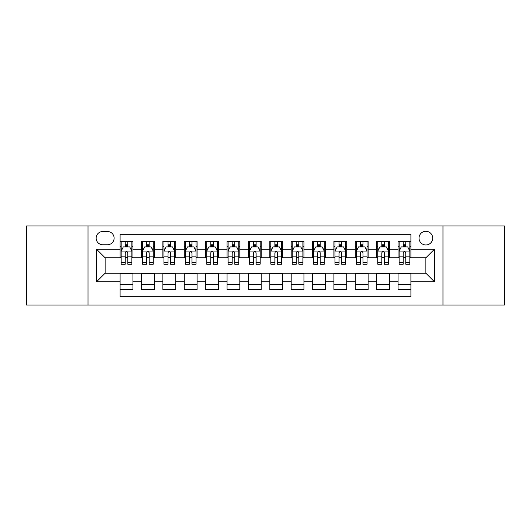 <?xml version="1.0" encoding="UTF-8"?>
<svg xmlns="http://www.w3.org/2000/svg" width="531" height="531" viewBox="0 0 531 531"><rect width="100%" height="100%" fill="white"/><g stroke="black" fill="none" stroke-linecap="round" stroke-linejoin="round"><path stroke-width="0.8" d="M425.869 231.29A6.843 6.843 0 0 0 419.025 238.134A6.843 6.843 0 0 0 425.869 244.97A6.843 6.843 0 0 0 432.712 238.134A6.843 6.843 0 0 0 425.869 231.29M442.973 305.06L504.45 305.06L504.45 225.94L442.973 225.94L442.973 305.06L88.027 305.06L88.027 225.94L26.55 225.94L26.55 305.06L88.027 305.06M410.901 241.446L398.071 241.446L398.071 249.251L389.522 249.251L389.522 257.8L398.071 257.8L398.071 249.251M389.522 249.251L389.522 241.446L376.691 241.446L376.691 249.251L368.136 249.251L368.136 257.8L376.691 257.8L376.691 249.251M368.136 249.251L368.136 241.446L355.305 241.446L355.305 249.251L346.756 249.251L346.756 257.8L355.305 257.8L355.305 249.251M346.756 249.251L346.756 241.446L333.926 241.446L333.926 249.251L325.37 249.251L325.37 257.8L333.926 257.8L333.926 249.251M325.37 249.251L325.37 241.446L312.54 241.446L312.54 249.251L303.991 249.251L303.991 257.8L312.54 257.8L312.54 249.251M303.991 249.251L303.991 241.446L291.161 241.446L291.161 249.251L282.605 249.251L282.605 257.8L291.161 257.8L291.161 249.251M282.605 249.251L282.605 241.446L269.775 241.446L269.775 249.251L261.225 249.251L261.225 257.8L269.775 257.8L269.775 249.251M261.225 249.251L261.225 241.446L248.395 241.446L248.395 249.251L239.839 249.251L239.839 257.8L248.395 257.8L248.395 249.251M239.839 249.251L239.839 241.446L227.009 241.446L227.009 249.251L218.46 249.251L218.46 257.8L227.009 257.8L227.009 249.251M218.46 249.251L218.46 241.446L205.63 241.446L205.63 249.251L197.074 249.251L197.074 257.8L205.63 257.8L205.63 249.251M197.074 249.251L197.074 241.446L184.244 241.446L184.244 249.251L175.695 249.251L175.695 257.8L184.244 257.8L184.244 249.251M175.695 249.251L175.695 241.446L162.864 241.446L162.864 249.251L154.309 249.251L154.309 257.8L162.864 257.8L162.864 249.251M154.309 249.251L154.309 241.446L141.478 241.446L141.478 257.8L132.929 257.8L132.929 241.446L120.099 241.446M120.099 289.554L132.929 289.554L132.929 273.2L141.478 273.2L141.478 289.554L154.309 289.554L154.309 273.2L162.864 273.2L162.864 281.749L154.309 281.749M162.864 281.749L162.864 289.554L175.695 289.554L175.695 273.2L184.244 273.2L184.244 281.749L175.695 281.749M184.244 281.749L184.244 289.554L197.074 289.554L197.074 273.2L205.63 273.2L205.63 281.749L197.074 281.749M205.63 281.749L205.63 289.554L218.46 289.554L218.46 273.2L227.009 273.2L227.009 281.749L218.46 281.749M227.009 281.749L227.009 289.554L239.839 289.554L239.839 273.2L248.395 273.2L248.395 281.749L239.839 281.749M248.395 281.749L248.395 289.554L261.225 289.554L261.225 273.2L269.775 273.2L269.775 281.749L261.225 281.749M269.775 281.749L269.775 289.554L282.605 289.554L282.605 273.2L291.161 273.2L291.161 281.749L282.605 281.749M291.161 281.749L291.161 289.554L303.991 289.554L303.991 273.2L312.54 273.2L312.54 281.749L303.991 281.749M312.54 281.749L312.54 289.554L325.37 289.554L325.37 273.2L333.926 273.2L333.926 281.749L325.37 281.749M333.926 281.749L333.926 289.554L346.756 289.554L346.756 273.2L355.305 273.2L355.305 281.749L346.756 281.749M355.305 281.749L355.305 289.554L368.136 289.554L368.136 273.2L376.691 273.2L376.691 281.749L368.136 281.749M376.691 281.749L376.691 289.554L389.522 289.554L389.522 273.2L398.071 273.2L398.071 281.749L389.522 281.749M102.782 244.758L107.481 244.758A6.631 6.631 0 0 0 114.112 238.134A6.631 6.631 0 0 0 107.481 231.503L102.782 231.503A6.631 6.631 0 0 0 96.151 238.134A6.631 6.631 0 0 0 102.782 244.758M442.973 225.94L88.027 225.94M410.901 249.251L410.901 234.284L120.099 234.284L120.099 257.8L105.131 257.8L105.131 273.2L120.099 273.2L120.099 296.716L410.901 296.716L410.901 273.2L425.869 273.2L425.869 257.8L410.901 257.8L410.901 249.251L434.424 249.251L434.424 281.749L410.901 281.749M120.099 281.749L96.576 281.749L96.576 249.251L120.099 249.251M398.071 281.749L398.071 289.554L410.901 289.554M120.099 246.789L121.168 246.789M125.23 246.789L127.798 246.789M131.861 246.789L132.929 246.789M120.099 257.588L121.168 257.588M125.23 257.588L127.798 257.588M131.861 257.588L132.929 257.588M120.099 273.412L132.929 273.412M120.099 284.211L132.929 284.211M141.478 257.588L142.554 257.588M146.616 257.588L149.178 257.588M153.24 257.588L154.309 257.588M141.478 246.789L142.554 246.789M146.616 246.789L149.178 246.789M153.24 246.789L154.309 246.789M141.478 273.412L154.309 273.412M141.478 284.211L154.309 284.211M162.864 273.412L175.695 273.412M162.864 284.211L175.695 284.211M162.864 246.789L163.933 246.789M167.995 246.789L170.564 246.789M174.626 246.789L175.695 246.789M162.864 257.588L163.933 257.588M167.995 257.588L170.564 257.588M174.626 257.588L175.695 257.588M184.244 273.412L197.074 273.412M184.244 284.211L197.074 284.211M184.244 246.789L185.312 246.789M189.381 246.789L191.943 246.789M196.005 246.789L197.074 246.789M184.244 257.588L185.312 257.588M189.381 257.588L191.943 257.588M196.005 257.588L197.074 257.588M205.63 273.412L218.46 273.412M205.63 284.211L218.46 284.211M205.63 246.789L206.698 246.789M210.761 246.789L213.329 246.789M217.391 246.789L218.46 246.789M205.63 257.588L206.698 257.588M210.761 257.588L213.329 257.588M217.391 257.588L218.46 257.588M227.009 273.412L239.839 273.412M227.009 284.211L239.839 284.211M227.009 246.789L228.078 246.789M232.14 246.789L234.709 246.789M238.771 246.789L239.839 246.789M227.009 257.588L228.078 257.588M232.14 257.588L234.709 257.588M238.771 257.588L239.839 257.588M248.395 273.412L261.225 273.412M248.395 284.211L261.225 284.211M248.395 246.789L249.464 246.789M253.526 246.789L256.095 246.789M260.157 246.789L261.225 246.789M248.395 257.588L249.464 257.588M253.526 257.588L256.095 257.588M260.157 257.588L261.225 257.588M269.775 273.412L282.605 273.412M269.775 284.211L282.605 284.211M269.775 246.789L270.843 246.789M274.905 246.789L277.474 246.789M281.536 246.789L282.605 246.789M269.775 257.588L270.843 257.588M274.905 257.588L277.474 257.588M281.536 257.588L282.605 257.588M291.161 273.412L303.991 273.412M291.161 284.211L303.991 284.211M291.161 246.789L292.229 246.789M296.291 246.789L298.86 246.789M302.922 246.789L303.991 246.789M291.161 257.588L292.229 257.588M296.291 257.588L298.86 257.588M302.922 257.588L303.991 257.588M312.54 273.412L325.37 273.412M312.54 284.211L325.37 284.211M312.54 246.789L313.609 246.789M317.671 246.789L320.239 246.789M324.302 246.789L325.37 246.789M312.54 257.588L313.609 257.588M317.671 257.588L320.239 257.588M324.302 257.588L325.37 257.588M333.926 273.412L346.756 273.412M333.926 284.211L346.756 284.211M333.926 246.789L334.995 246.789M339.057 246.789L341.619 246.789M345.688 246.789L346.756 246.789M333.926 257.588L334.995 257.588M339.057 257.588L341.619 257.588M345.688 257.588L346.756 257.588M355.305 273.412L368.136 273.412M355.305 284.211L368.136 284.211M355.305 246.789L356.374 246.789M360.436 246.789L363.005 246.789M367.067 246.789L368.136 246.789M355.305 257.588L356.374 257.588M360.436 257.588L363.005 257.588M367.067 257.588L368.136 257.588M376.691 273.412L389.522 273.412M376.691 284.211L389.522 284.211M376.691 246.789L377.76 246.789M381.822 246.789L384.384 246.789M388.446 246.789L389.522 246.789M376.691 257.588L377.76 257.588M381.822 257.588L384.384 257.588M388.446 257.588L389.522 257.588M398.071 273.412L410.901 273.412M398.071 284.211L410.901 284.211M398.071 246.789L399.139 246.789M403.202 246.789L405.77 246.789M409.832 246.789L410.901 246.789M398.071 257.588L399.139 257.588M403.202 257.588L405.77 257.588M409.832 257.588L410.901 257.588M105.131 257.8L96.576 249.251M105.131 273.2L96.576 281.749M434.424 249.251L425.869 257.8M434.424 281.749L425.869 273.2M127.798 244.227L125.23 244.227M131.861 262.473L127.798 262.473L127.798 264.219L131.861 264.219L131.861 251.176L129.723 246.895L123.305 246.895L121.168 251.176L121.168 264.219L125.23 264.219L125.23 262.473L121.168 262.473M121.168 251.176L121.168 241.446M131.861 251.176L131.861 241.446M125.23 246.895L125.23 241.446M127.798 241.446L127.798 246.895M127.798 262.473L127.798 252.776C126.942 251.13 126.086 251.13 125.23 252.776L125.23 262.473M149.178 244.227L146.616 244.227M153.24 262.473L149.178 262.473L149.178 264.219L153.24 264.219L153.24 251.176L151.103 246.895L144.691 246.895L142.554 251.176L142.554 264.219L146.616 264.219L146.616 262.473L142.554 262.473M142.554 251.176L142.554 241.446M153.24 251.176L153.24 241.446M146.616 246.895L146.616 241.446M149.178 241.446L149.178 246.895M149.178 262.473L149.178 252.776C148.322 251.13 147.472 251.13 146.616 252.776L146.616 262.473M170.564 244.227L167.995 244.227M174.626 262.473L170.564 262.473L170.564 264.219L174.626 264.219L174.626 251.176L172.489 246.895L166.07 246.895L163.933 251.176L163.933 264.219L167.995 264.219L167.995 262.473L163.933 262.473M163.933 251.176L163.933 241.446M174.626 251.176L174.626 241.446M167.995 246.895L167.995 241.446M170.564 241.446L170.564 246.895M170.564 262.473L170.564 252.776C169.708 251.13 168.851 251.13 167.995 252.776L167.995 262.473M191.943 244.227L189.381 244.227M196.005 262.473L191.943 262.473L191.943 264.219L196.005 264.219L196.005 251.176L193.868 246.895L187.456 246.895L185.312 251.176L185.312 264.219L189.381 264.219L189.381 262.473L185.312 262.473M185.312 251.176L185.312 241.446M196.005 251.176L196.005 241.446M189.381 246.895L189.381 241.446M191.943 241.446L191.943 246.895M191.943 262.473L191.943 252.776C191.087 251.13 190.237 251.13 189.381 252.776L189.381 262.473M213.329 244.227L210.761 244.227M217.391 262.473L213.329 262.473L213.329 264.219L217.391 264.219L217.391 251.176L215.254 246.895L208.836 246.895L206.698 251.176L206.698 264.219L210.761 264.219L210.761 262.473L206.698 262.473M206.698 251.176L206.698 241.446M217.391 251.176L217.391 241.446M210.761 246.895L210.761 241.446M213.329 241.446L213.329 246.895M213.329 262.473L213.329 252.776C212.473 251.13 211.617 251.13 210.761 252.776L210.761 262.473M234.709 244.227L232.14 244.227M238.771 262.473L234.709 262.473L234.709 264.219L238.771 264.219L238.771 251.176L236.634 246.895L230.222 246.895L228.078 251.176L228.078 264.219L232.14 264.219L232.14 262.473L228.078 262.473M228.078 251.176L228.078 241.446M238.771 251.176L238.771 241.446M232.14 246.895L232.14 241.446M234.709 241.446L234.709 246.895M234.709 262.473L234.709 252.776C233.852 251.13 233.003 251.13 232.14 252.776L232.14 262.473M256.095 244.227L253.526 244.227M260.157 262.473L256.095 262.473L256.095 264.219L260.157 264.219L260.157 251.176L258.013 246.895L251.601 246.895L249.464 251.176L249.464 264.219L253.526 264.219L253.526 262.473L249.464 262.473M249.464 251.176L249.464 241.446M260.157 251.176L260.157 241.446M253.526 246.895L253.526 241.446M256.095 241.446L256.095 246.895M256.095 262.473L256.095 252.776C255.238 251.13 254.382 251.13 253.526 252.776L253.526 262.473M277.474 244.227L274.905 244.227M281.536 262.473L277.474 262.473L277.474 264.219L281.536 264.219L281.536 251.176L279.399 246.895L272.987 246.895L270.843 251.176L270.843 264.219L274.905 264.219L274.905 262.473L270.843 262.473M270.843 251.176L270.843 241.446M281.536 251.176L281.536 241.446M274.905 246.895L274.905 241.446M277.474 241.446L277.474 246.895M277.474 262.473L277.474 252.776C276.618 251.13 275.762 251.13 274.905 252.776L274.905 262.473M298.86 244.227L296.291 244.227M302.922 262.473L298.86 262.473L298.86 264.219L302.922 264.219L302.922 251.176L300.778 246.895L294.366 246.895L292.229 251.176L292.229 264.219L296.291 264.219L296.291 262.473L292.229 262.473M292.229 251.176L292.229 241.446M302.922 251.176L302.922 241.446M296.291 246.895L296.291 241.446M298.86 241.446L298.86 246.895M298.86 262.473L298.86 252.776C298.004 251.13 297.148 251.13 296.291 252.776L296.291 262.473M320.239 244.227L317.671 244.227M324.302 262.473L320.239 262.473L320.239 264.219L324.302 264.219L324.302 251.176L322.164 246.895L315.746 246.895L313.609 251.176L313.609 264.219L317.671 264.219L317.671 262.473L313.609 262.473M313.609 251.176L313.609 241.446M324.302 251.176L324.302 241.446M317.671 246.895L317.671 241.446M320.239 241.446L320.239 246.895M320.239 262.473L320.239 252.776C319.383 251.13 318.527 251.13 317.671 252.776L317.671 262.473M341.619 244.227L339.057 244.227M345.688 262.473L341.619 262.473L341.619 264.219L345.688 264.219L345.688 251.176L343.544 246.895L337.132 246.895L334.995 251.176L334.995 264.219L339.057 264.219L339.057 262.473L334.995 262.473M334.995 251.176L334.995 241.446M345.688 251.176L345.688 241.446M339.057 246.895L339.057 241.446M341.619 241.446L341.619 246.895M341.619 262.473L341.619 252.776C340.769 251.13 339.913 251.13 339.057 252.776L339.057 262.473M363.005 244.227L360.436 244.227M367.067 262.473L363.005 262.473L363.005 264.219L367.067 264.219L367.067 251.176L364.93 246.895L358.511 246.895L356.374 251.176L356.374 264.219L360.436 264.219L360.436 262.473L356.374 262.473M356.374 251.176L356.374 241.446M367.067 251.176L367.067 241.446M360.436 246.895L360.436 241.446M363.005 241.446L363.005 246.895M363.005 262.473L363.005 252.776C362.149 251.13 361.292 251.13 360.436 252.776L360.436 262.473M384.384 244.227L381.822 244.227M388.446 262.473L384.384 262.473L384.384 264.219L388.446 264.219L388.446 251.176L386.309 246.895L379.897 246.895L377.76 251.176L377.76 264.219L381.822 264.219L381.822 262.473L377.76 262.473M377.76 251.176L377.76 241.446M388.446 251.176L388.446 241.446M381.822 246.895L381.822 241.446M384.384 241.446L384.384 246.895M384.384 262.473L384.384 252.776C383.535 251.13 382.678 251.13 381.822 252.776L381.822 262.473M405.77 244.227L403.202 244.227M409.832 262.473L405.77 262.473L405.77 264.219L409.832 264.219L409.832 251.176L407.695 246.895L401.277 246.895L399.139 251.176L399.139 264.219L403.202 264.219L403.202 262.473L399.139 262.473M399.139 251.176L399.139 241.446M409.832 251.176L409.832 241.446M403.202 246.895L403.202 241.446M405.77 241.446L405.77 246.895M405.77 262.473L405.77 252.776C404.914 251.13 404.058 251.13 403.202 252.776L403.202 262.473M141.478 281.749L132.929 281.749M141.478 249.251L132.929 249.251M131.807 251.07L121.221 251.07M121.168 248.077L122.721 248.077M130.307 248.077L131.861 248.077M125.23 256.128L121.168 256.128M131.861 256.128L127.798 256.128M127.798 245.587L125.23 245.587M153.187 251.07L142.607 251.07M142.554 248.077L144.1 248.077M151.693 248.077L153.24 248.077M146.616 256.128L142.554 256.128M153.24 256.128L149.178 256.128M149.178 245.587L146.616 245.587M174.573 251.07L163.986 251.07M163.933 248.077L165.486 248.077M173.073 248.077L174.626 248.077M167.995 256.128L163.933 256.128M174.626 256.128L170.564 256.128M170.564 245.587L167.995 245.587M195.952 251.07L185.372 251.07M185.312 248.077L186.866 248.077M194.459 248.077L196.005 248.077M189.381 256.128L185.312 256.128M196.005 256.128L191.943 256.128M191.943 245.587L189.381 245.587M217.338 251.07L206.751 251.07M206.698 248.077L208.245 248.077M215.838 248.077L217.391 248.077M210.761 256.128L206.698 256.128M217.391 256.128L213.329 256.128M213.329 245.587L210.761 245.587M238.718 251.07L228.131 251.07M228.078 248.077L229.631 248.077M237.224 248.077L238.771 248.077M232.14 256.128L228.078 256.128M238.771 256.128L234.709 256.128M234.709 245.587L232.14 245.587M260.104 251.07L249.517 251.07M249.464 248.077L251.01 248.077M258.604 248.077L260.157 248.077M253.526 256.128L249.464 256.128M260.157 256.128L256.095 256.128M256.095 245.587L253.526 245.587M281.483 251.07L270.896 251.07M270.843 248.077L272.396 248.077M279.99 248.077L281.536 248.077M274.905 256.128L270.843 256.128M281.536 256.128L277.474 256.128M277.474 245.587L274.905 245.587M302.869 251.07L292.282 251.07M292.229 248.077L293.776 248.077M301.369 248.077L302.922 248.077M296.291 256.128L292.229 256.128M302.922 256.128L298.86 256.128M298.86 245.587L296.291 245.587M324.249 251.07L313.662 251.07M313.609 248.077L315.162 248.077M322.755 248.077L324.302 248.077M317.671 256.128L313.609 256.128M324.302 256.128L320.239 256.128M320.239 245.587L317.671 245.587M345.628 251.07L335.048 251.07M334.995 248.077L336.541 248.077M344.134 248.077L345.688 248.077M339.057 256.128L334.995 256.128M345.688 256.128L341.619 256.128M341.619 245.587L339.057 245.587M367.014 251.07L356.427 251.07M356.374 248.077L357.927 248.077M365.514 248.077L367.067 248.077M360.436 256.128L356.374 256.128M367.067 256.128L363.005 256.128M363.005 245.587L360.436 245.587M388.393 251.07L377.813 251.07M377.76 248.077L379.307 248.077M386.9 248.077L388.446 248.077M381.822 256.128L377.76 256.128M388.446 256.128L384.384 256.128M384.384 245.587L381.822 245.587M409.779 251.07L399.193 251.07M399.139 248.077L400.693 248.077M408.279 248.077L409.832 248.077M403.202 256.128L399.139 256.128M409.832 256.128L405.77 256.128M405.77 245.587L403.202 245.587"/></g></svg>
